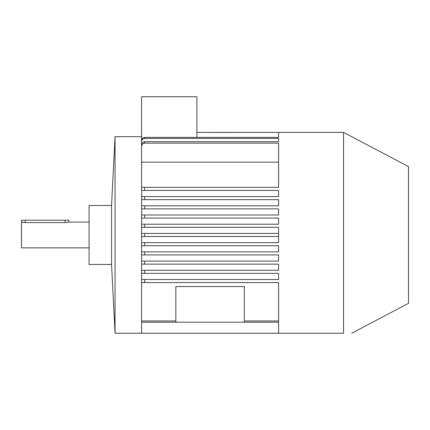 <?xml version="1.0" encoding="UTF-8"?>
<svg xmlns="http://www.w3.org/2000/svg" width="430" height="430" viewBox="0 0 430 430"><rect width="100%" height="100%" fill="white"/><g stroke="black" fill="none" stroke-linecap="round" stroke-linejoin="round"><path stroke-width="0.64" d="M89.069 247.863L21.5 247.863L21.5 220.219L25.187 220.219L25.187 222.6L21.5 222.063M21.796 222.143L23.129 222.434M68.177 222.229L65.844 222.579M89.069 222.063L68.8 222.063L68.8 220.219L65.113 220.219L65.113 222.6L25.187 222.6M111.553 234.963L111.553 205.481L89.069 205.481L89.069 264.45L111.553 264.45L111.553 234.963M141.594 322.194L278.581 322.194L278.581 282.569L144.663 282.569L144.663 279.5L141.594 279.5L141.594 218.069L278.581 218.069L278.581 224.213L144.663 224.213L144.663 227.287L278.581 227.287L278.581 242.644L144.663 242.644L144.663 245.713L141.594 245.713L278.581 245.713L278.581 251.856L144.663 251.856L144.663 254.931L141.594 254.931L278.581 254.931L278.581 261.069L144.663 261.069L144.663 264.144L141.594 264.144L278.581 264.144L278.581 270.287L144.663 270.287L144.663 273.356L141.594 273.356L278.581 273.356L278.581 279.5L141.594 279.5L141.594 282.569L144.663 282.569L141.594 282.569L141.594 333.25L115.057 333.25L115.057 136.681L111.553 205.481M144.663 143.152C142.722 143.443 141.696 144.588 141.594 146.598L141.594 145.071C141.706 143.088 142.728 141.959 144.663 141.685L144.663 143.152L278.581 143.152L278.581 187.356L144.663 187.356L144.663 190.431L278.581 190.431L278.581 196.569L144.663 196.569L144.663 199.644L278.581 199.644L278.581 205.787L144.663 205.787L144.663 208.856L278.581 208.856L278.581 215L141.594 215L141.739 208.856M144.663 208.856L141.594 208.856L141.728 190.431M144.663 190.431L141.594 190.431L141.594 187.356L144.663 187.356L141.594 187.356L141.594 146.436M141.594 145.071L141.594 140.61C141.739 138.686 142.76 137.611 144.663 137.38L278.581 137.38L278.581 132.381L196.881 132.392M141.594 333.25L343.538 333.25L343.538 132.381L278.581 132.381M144.663 141.685L278.581 141.685L278.581 138.428L144.663 138.428C142.755 138.664 141.733 139.755 141.594 141.701M351.702 333.25L408.5 303.333L408.5 166.593L343.538 132.381M141.594 162.153L278.581 162.153M141.739 251.856L144.663 251.856M141.594 261.069L144.663 261.069L141.594 261.069M141.594 270.287L144.663 270.287L141.594 270.287M141.594 224.213L144.663 224.213M144.663 227.287L141.744 227.287M141.594 215L144.663 215L144.663 218.069L141.594 218.069L141.594 215M141.594 205.787L144.663 205.787M141.594 196.569L144.663 196.569L141.594 196.569M144.663 199.644L141.594 199.644M196.881 137.38L196.881 96.75L141.594 96.75L141.594 140.648M175.838 322.194L175.838 286.563L244.331 286.563L244.331 322.194M343.538 333.25C354.25 333.25 354.25 333.25 343.538 333.25M65.113 220.219L25.187 220.219M278.581 322.194L278.581 333.25M278.581 236.5L141.594 236.5M141.594 233.431L144.663 233.431L144.663 236.5M278.581 233.431L144.663 233.431M144.496 242.644L143.222 242.644M142.432 242.644L141.878 242.644M144.663 137.38L144.663 138.428M141.594 136.681L115.057 136.681M278.581 320.963L244.331 320.963M175.838 320.963L141.594 320.963M111.553 264.45L115.057 333.25"/></g></svg>
